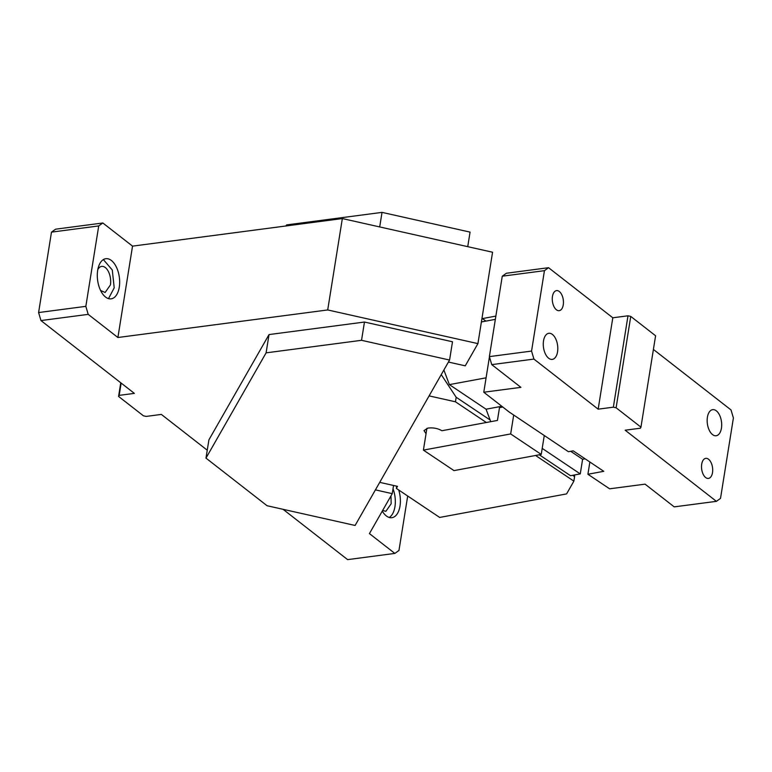 <?xml version="1.0" encoding="UTF-8"?>
<svg xmlns="http://www.w3.org/2000/svg" width="772" height="772" viewBox="0 0 772 772"><rect width="100%" height="100%" fill="white"/><g stroke="black" fill="none" stroke-linecap="round" stroke-linejoin="round"><path stroke-width="1.16" d="M100.572 290.465L105.127 292.482L110.435 284.907A13.163 7.131 82.5 0 0 101.701 266.388A13.163 7.131 82.5 0 0 97.822 269.515M108.505 298.619L114.208 287.85L112.287 270.007L103.38 259.585M119.274 287.194A20.246 10.962 82.5 0 0 105.841 258.697A20.246 10.962 82.5 0 0 97.677 270.354A20.246 10.962 82.5 0 0 111.11 298.841A20.246 10.962 82.5 0 0 119.274 287.194M342.343 218.563L132.533 246.133L117.894 337.509L327.704 309.948L342.343 218.563L492.565 252.232L477.926 343.617L465.246 365.832L448.426 362.058M382.275 511.112A20.246 10.962 82.5 0 0 391.848 517.694A20.246 10.962 82.5 0 0 400.012 506.046A20.246 10.962 82.5 0 0 398.719 489.998M389.242 517.472A20.246 10.962 82.5 0 0 394.946 506.702A20.246 10.962 82.5 0 0 393.016 488.83M382.642 510.456L385.865 511.334L391.172 503.759L390.979 495.875M393.556 485.463L392.244 493.655L369.431 533.597L394.849 553.418L398.97 550.455L407.693 496.01M375.424 489.882L392.244 493.655M467.736 246.673L470.061 232.111L382.024 212.377L379.699 226.939M286.431 225.916L286.595 224.913L285.987 225.974M382.024 212.377L286.595 224.913M449.574 360.041L355.101 525.462L267.064 505.728L205.979 458.114L266.099 352.852L361.537 340.307L364.461 322.04L452.498 341.764L449.574 360.041L361.537 340.307M364.461 322.04L269.032 334.575L208.913 439.837L205.979 458.114M269.032 334.575L266.099 352.852M477.926 343.617L327.704 309.948M207.253 450.201L161.358 414.419L146.169 416.417L143.409 415.799L118.57 396.432L120.76 382.777M121.146 383.076L119.177 395.37L134.357 393.373L40.964 320.563L38.6 312.554L51.483 232.14L55.594 229.188L102.83 222.983L132.533 246.133M119.177 395.37L118.57 396.432M394.849 553.418L347.612 559.623L283.092 509.327M102.83 222.983L98.719 225.935L51.483 232.14M117.894 337.509L88.201 314.358L40.964 320.563M98.719 225.935L85.837 306.349L38.6 312.554M88.201 314.358L85.837 306.349M423.413 450.115L453.984 470.602L541.24 454.418L510.668 433.941L423.413 450.115L426.048 433.671L423.992 430.602L427.871 428.103C433.053 427.456 437.734 428.325 441.912 430.728L486.341 422.496L455.451 401.797L429.097 395.891M379.718 482.365L397.512 486.35L396.345 488.406L439.664 517.433L566.58 493.906L573.876 481.139L535.565 455.47M541.24 454.418L544.27 435.524M426.048 433.671L426.906 428.325M510.668 433.941L513.698 415.037M502.775 407.027L499.494 407.645L497.438 420.431L486.341 422.496M573.876 481.139L574.6 476.604L572.67 475.311M490.123 420.007L456.175 397.262L441.246 374.623M455.451 401.797L456.175 397.262M396.345 488.406L396.702 486.167M574.561 474.963L574.6 476.604M486.003 321.084L481.969 318.382M482.317 318.614L495.875 316.095M543.517 340.867A13.163 7.131 -97.5 0 1 548.824 333.292A13.163 7.131 -97.5 0 1 557.558 351.81A13.163 7.131 -97.5 0 1 552.25 359.385A13.163 7.131 -97.5 0 1 543.517 340.867M653.402 349.436L731.036 409.961L733.4 417.97L720.517 498.384L716.406 501.337L674.226 506.876L645.074 484.15L609.619 488.811L587.907 474.259L603.772 471.316L573.2 450.838L568.443 451.716L509.076 411.939L483.783 392.224L520.897 387.351L491.745 364.625L489.38 356.616L531.561 351.077L544.443 270.663L502.263 276.202L489.38 356.616M489.448 356.847L483.783 392.224M486.09 377.817L449.381 384.62L443.881 370.01M501.81 406.275L486.061 409.199L449.381 384.62M542.205 448.397L580.264 473.902L582.609 459.282L570.701 451.302M582.609 459.282L585.118 458.819M490.751 421.676L486.061 409.199M580.264 473.902L570.518 475.706L539.29 454.785M495.354 319.357L481.4 321.943M589.866 462.003L587.907 474.259M707.403 417.227A13.163 7.131 -97.5 0 1 712.71 409.652A13.163 7.131 -97.5 0 1 721.444 428.17A13.163 7.131 -97.5 0 1 716.136 435.746A13.163 7.131 -97.5 0 1 707.403 417.227M703.234 474.394A10.123 5.481 -97.5 0 1 701.7 464.194A10.123 5.481 -97.5 0 1 705.782 458.356A10.123 5.481 -97.5 0 1 710.973 462.389A10.123 5.481 -97.5 0 1 712.508 472.589A10.123 5.481 -97.5 0 1 708.426 478.428A10.123 5.481 -97.5 0 1 703.234 474.394M561.726 294.653A10.123 5.481 -97.5 0 1 563.261 304.843A10.123 5.481 -97.5 0 1 559.179 310.682A10.123 5.481 -97.5 0 1 553.987 306.648A10.123 5.481 -97.5 0 1 552.453 296.458A10.123 5.481 -97.5 0 1 556.535 290.619A10.123 5.481 -97.5 0 1 561.726 294.653M640.953 427.157L655.592 335.772L630.753 316.414L616.114 407.79L640.953 427.157L640.345 428.219L625.166 430.207L716.406 501.337M502.263 276.202L506.384 273.249L548.554 267.701L544.443 270.663M491.745 364.625L533.925 359.086L598.165 409.17L612.804 317.784L548.554 267.701M533.925 359.086L531.561 351.077M630.753 316.414L627.993 315.796L612.804 317.784M598.165 409.17L613.354 407.172L627.993 315.796M616.114 407.79L613.354 407.172"/></g></svg>
